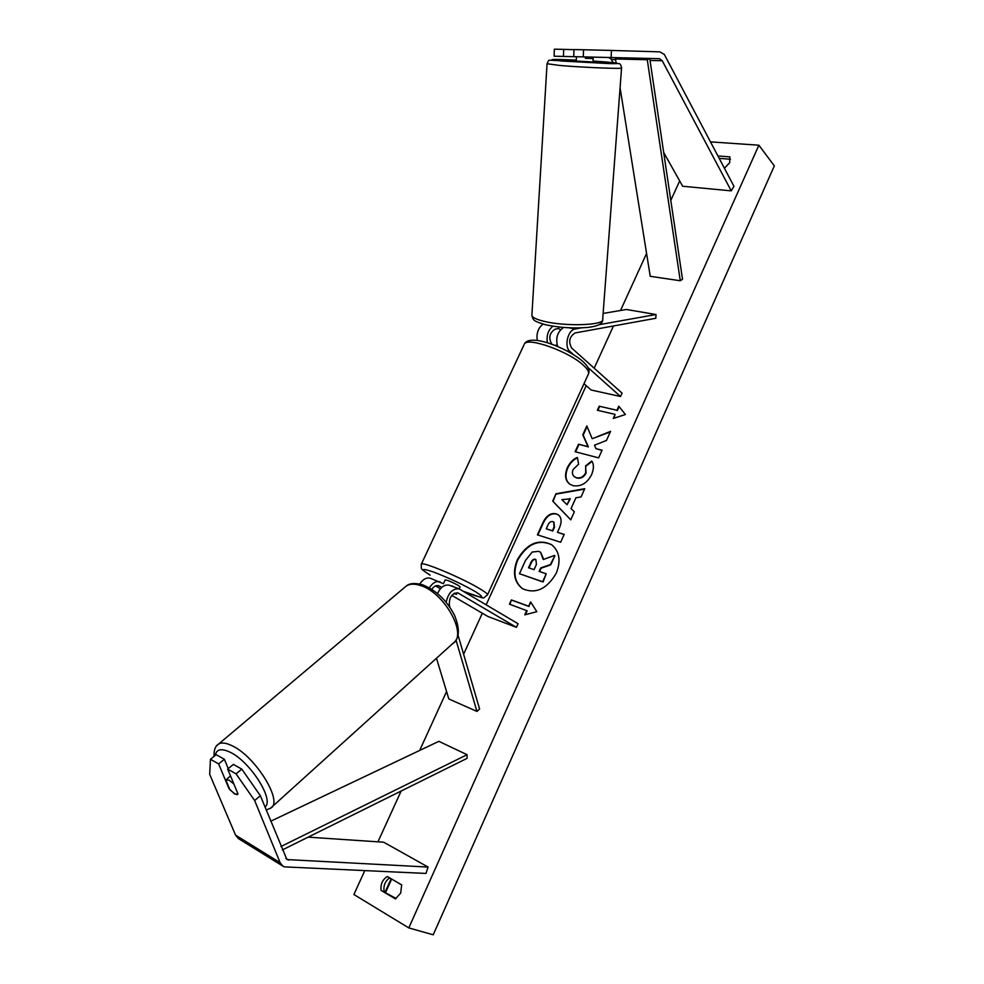 <?xml version="1.0" encoding="UTF-8"?>
<svg xmlns="http://www.w3.org/2000/svg" width="984" height="984" viewBox="0 0 984 984"><rect width="100%" height="100%" fill="white"/><g stroke="black" fill="none" stroke-linecap="round" stroke-linejoin="round"><path stroke-width="1.48" d="M218.632 763.916L210.465 759.254L216.185 754.666L224.377 759.291L218.632 763.916L229.001 788.651L234.623 793.99L237.464 794.592L237.993 793.916L227.661 769.07L236.049 773.867L241.806 769.144L233.405 764.396L227.661 769.07M224.377 759.291L228.239 768.602M241.806 769.144L260.354 795.724L286.934 859.561L428.077 867.064L383.723 842.218L308.164 837.138M260.354 795.724L254.659 800.521L280.12 862.673L282.777 866.055L284.536 866.879L425.998 873.435L428.077 867.064M210.465 759.254L209.666 774.285L235.57 835.158L238.645 838.737M254.659 800.521L236.049 773.867M611.138 57.539L611.445 50.442L583.537 49.754L583.278 56.887L659.501 58.683L593.254 57.146L592.946 61.98L576.193 61.069L576.501 56.728L554.115 56.211L576.501 56.74M583.278 56.887L573.733 56.666L573.979 49.569L583.537 49.754M593.254 57.121L573.733 56.666M611.445 50.442L659.846 51.857L664.323 54.452L733.966 186.345L731.235 190.859L682.675 186.247L663.696 152.483M659.501 58.683L662.244 60.737L731.235 190.859M608.629 57.502L610.892 58.757L613.167 62.644M563.438 56.42L563.684 49.372L554.336 49.2L554.115 56.211M563.684 49.372L573.979 49.667M603.118 313.453L626.365 309.48L656.008 314.523L598.789 324.757M573.451 354.609L569.945 351.472C563.832 346.749 567.854 329.726 575.271 328.963L581.163 327.906M557.62 346.503C555.431 338.152 557.411 331.805 563.537 327.463M583.979 383.735L591.187 390.021L620.535 396.515L622.06 393.133L571.569 347.942C568.26 341.62 569.441 336.626 575.123 332.936L655.811 318.275L656.008 314.523M558.641 326.971L558.543 328.57L555.185 329.16C549.502 332.789 548.334 337.733 551.68 343.982L552.073 344.338M537.264 340.439C536.268 333.232 538.211 327.795 543.119 324.117M620.535 396.515L587.94 367.499M552.91 326.196C548.1 330.132 546.268 335.655 547.412 342.776M456.01 640.031L476.945 711.42L448.839 698.972L436.466 658.259M449.516 585.32L449.282 585.234C444.583 584.287 440.66 587.042 437.511 593.524M451.791 595.381L487.99 616.525L516.44 627.337L518.064 623.721L459.233 588.899C452.702 588.309 448.335 592.762 446.158 602.245M516.44 627.337L457.843 592.86C451.841 593.254 449.012 597.436 449.368 605.381L449.909 607.239M458.015 635.037L479.602 709.034L476.945 711.42M431.791 589.305C433.907 586.279 436.195 585.086 438.667 585.726L441.718 587.436M430.574 578.334L430.34 578.248C426.478 577.276 422.948 579.207 419.762 584.029M440.426 588.739L435.58 585.898M454.583 593.131L456.588 594.311L453.808 593.561L456.601 594.299L454.706 593.081M443.427 583.697L430.34 578.248M429.356 587.842C432.554 582.872 436.121 580.855 440.045 581.827M445.162 579.945L445.198 579.859C447.892 580.302 452.296 582.184 458.409 585.48L460.045 586.845L459.11 588.862M454.928 587.313L451.754 586.144M445.198 579.859L443.784 582.934M554.423 345.212L557.202 345.372M451.902 585.824L453.575 586.821M237.808 794.285L234.819 793.817L229.887 789.746L225.803 780.005L229.112 780.152L233.872 784.002M551.704 544.742C538.383 538.937 527.043 544.066 517.682 560.105C512.762 572.651 514.472 582.245 522.799 588.899M517.264 559.834C512.307 572.528 514.078 582.171 522.602 588.776C535.8 594.287 547.043 589.035 556.354 573.032C561.101 560.622 559.478 551.138 551.483 544.595C538.137 538.592 526.723 543.66 517.264 559.834M408.803 927.912L433.218 934.8L774.334 165.89L758.885 145.201L408.803 927.912L353.896 894.518L364.769 870.692M758.885 145.201L710.546 141.88M679.686 180.921L670.805 200.379M646.574 253.454L620.535 310.477M613.462 325.975L594.188 368.188M586.206 385.679L486.17 604.779M482.32 613.216L463.612 654.212M446.576 691.506L419.664 750.46M401.14 791.038L377.954 841.824M591.741 461.029C594.016 464.227 593.955 468.802 591.581 474.731C587.054 483.304 580.831 486.945 572.909 485.641L569.49 483.98C565.16 480.352 564.435 474.952 567.301 467.781C569.97 462.394 573.328 458.95 577.411 457.474L578.592 464.19L573.143 469.454C571.901 472.627 572.319 475.063 574.398 476.76L576.415 477.732C580.388 478.519 583.475 476.896 585.677 472.861L585.628 465.85L591.741 461.029M556.157 513.832L558.42 514.915C561.692 517.695 561.962 522.209 559.195 528.445L557.461 532.307L564.176 534.41L560.646 542.245L537.387 534.841L542.799 522.922C546.28 515.628 550.732 512.602 556.157 513.832L558.617 515.062M592.208 438.716L586.808 425.949L582.774 434.842L588.001 446.613L578.531 444.19L575.111 451.73L598.629 457.855L602.073 450.205L595.923 448.63L594.508 445.174L606.452 440.488L610.572 431.349L592.208 438.716L610.314 431.927M381.079 890.385L395.383 898.884L400.673 893.14L401.693 884.911L387.339 876.559C382.505 879.536 380.427 884.149 381.079 890.385L396.158 898.478M717.963 155.964L729.87 156.874L729.661 162.754L724.433 168.239M526.723 610.535L524.779 614.852L536.833 611.704L530.622 601.9L528.679 606.218L511.385 599.92L509.441 604.188L527.153 610.793L525.394 614.692M618.788 406.207L625.406 414.51L613.266 418.471L615.111 414.387L597.374 410.254L599.207 406.207L616.956 410.291L618.788 406.207M575.923 497.769L571.04 508.593L574.348 511.803L570.732 519.847L552.688 501.077L556.009 493.747L584.742 488.704L581.04 496.957L575.923 497.769M389.603 877.876C385.224 881.049 383.366 885.514 384.055 891.295M719.23 158.363L730.448 159.236M540.696 552.344L543.685 559.367M539.589 571.544L541.102 568.198L550.782 564.841L554.89 555.726L550.376 564.57L540.683 567.928L539.121 571.384L546.218 573.795L542.639 581.728L519.466 573.721L525.518 560.388L532.159 552.061L538.666 551.335L540.487 552.208L543.242 559.527L554.472 555.443M546.218 573.795L543.057 581.999L519.466 573.721M509.909 604.361L511.385 599.92M530.929 602.405L528.679 606.218M529.097 606.476L511.803 600.178M613.881 418.274L615.111 414.387M616.956 410.291L599.207 406.207M599.588 406.54L597.854 410.365M617.325 410.623L619.133 406.638M601.987 450.401L595.923 448.63M587.067 426.552L583.168 435.162L588.395 446.921L578.531 444.19M578.924 444.497L575.591 451.853M564.115 534.546L557.461 532.307M537.854 534.988L543.205 523.205C546.686 515.911 551.138 512.885 556.563 514.128M546.255 528.802L552.381 530.72L554.053 527.043L553.758 522.024L552.959 521.655C550.917 521.139 549.22 522.307 547.891 525.173L546.255 528.802L552.787 531.003L554.459 527.326L553.955 522.184M569.674 484.128C565.529 480.463 564.877 475.124 567.707 468.077C570.289 462.837 573.549 459.442 577.485 457.917M574.594 476.896L576.808 478.039C580.781 478.827 583.869 477.203 586.07 473.169L585.628 465.85M586.021 466.158L591.974 461.459M570.769 519.761L552.688 501.077M553.094 501.373L556.009 493.747M556.415 494.054L584.57 489.109M567.079 504.731L570.277 498.814L561.889 499.675L567.079 504.731L569.884 498.519M535.567 559.355L535.505 559.33C533.635 558.826 532.086 559.933 530.843 562.651L528.519 567.78L534.066 569.662L536.415 564.472L535.911 559.601C534.054 559.109 532.504 560.216 531.262 562.922L528.986 567.94M585.394 58.314L593.192 58.511L585.394 58.314L585.492 56.937M558.543 328.57L560.572 329.677M282.359 849.93L467.08 758.344L467.068 754.703L438.852 741.333L270.711 821.234M280.969 846.511L467.068 754.703M649.735 58.45L647.275 59.741L615.467 58.979L617.94 57.724L649.735 58.45L682.502 279.222L680.276 280.76L650.227 276.295L620.08 87.785M615.467 58.979L616.119 63.001M647.275 59.741L680.276 280.76M288.656 860.114L285.84 858.392M280.12 862.673L235.57 835.158M662.244 60.737L650.03 60.442M615.578 59.606L611.408 59.507M575.271 328.963L569.207 327.832M569.945 351.472L566.846 350.858M458.495 593.155L457.302 592.712M439.319 586.034L438.126 585.578M463.673 591.409C482.627 598.875 486.649 599.022 475.764 591.851C462.911 584.496 448.876 577.903 433.649 572.061C421.25 567.854 420.082 568.863 430.143 575.111L429.799 574.939C418.631 567.793 422.21 568.444 421.226 567.928L421.386 564.029C422.837 561.433 463.808 578.801 480.487 589.158C485.887 592.454 488.199 594.434 487.4 595.074C481.102 598.604 489.577 600.289 463.784 591.482M421.201 564.422L523.943 344.953M487.572 594.705L588.161 374.584C589.588 372.542 587.928 369.369 583.192 365.064C568.691 351.436 527.953 336.897 524.435 343.908C530.044 333.035 567.596 348.188 582.799 361.399C587.989 366.085 589.933 370.156 588.616 373.613M264.954 807.064C274.942 800.349 249.813 760.915 229.604 751.973C221.117 748.123 216.345 749.267 215.287 755.392M231.621 745.54C255.274 755.86 283.909 802.354 270.563 808.171L452.812 643.487C468.15 635.16 444.276 592.159 420.205 585.443C414.485 583.61 409.885 583.77 406.417 585.911L218.731 743.941C221.683 742.33 225.976 742.859 231.621 745.54M217.058 745.38L218.731 743.941C215.287 746.007 213.737 750.152 214.069 756.364M391.14 878.761L385.174 891.959M593.008 61.033L605.701 61.955C619.723 63.173 621.212 63.726 610.166 63.628L562.75 61.082C544.927 59.323 549.429 58.991 576.255 60.098M547.067 63.726L559.65 65.448C582.565 67.478 624.717 69.151 621.568 67.933L602.688 319.296C605.283 325.347 565.099 326.774 543.574 321.202C536.292 319.394 532.393 317.488 531.877 315.483L547.055 63.862C548.088 61.045 548.924 59.827 549.564 60.196L618.715 63.628C620.092 63.431 621.039 64.87 621.568 67.933M282.777 866.055L238.251 838.491M449.282 585.234L459.233 588.899M266.172 810.066L270.563 808.171M406.417 585.911C409.774 583.192 415.137 582.811 422.505 584.779C435.961 590.142 446.588 600.228 454.399 615.025C460.143 629.083 459.614 638.579 452.812 643.487M226.135 779.734L230.514 775.933M385.691 892.267L391.657 879.069M545.222 324.671C533.144 320.981 533.328 320.427 531.877 315.483M545.419 324.72C559.392 327.709 573.512 328.619 587.78 327.438C597.829 326.27 602.774 323.798 602.614 320.009"/></g></svg>
